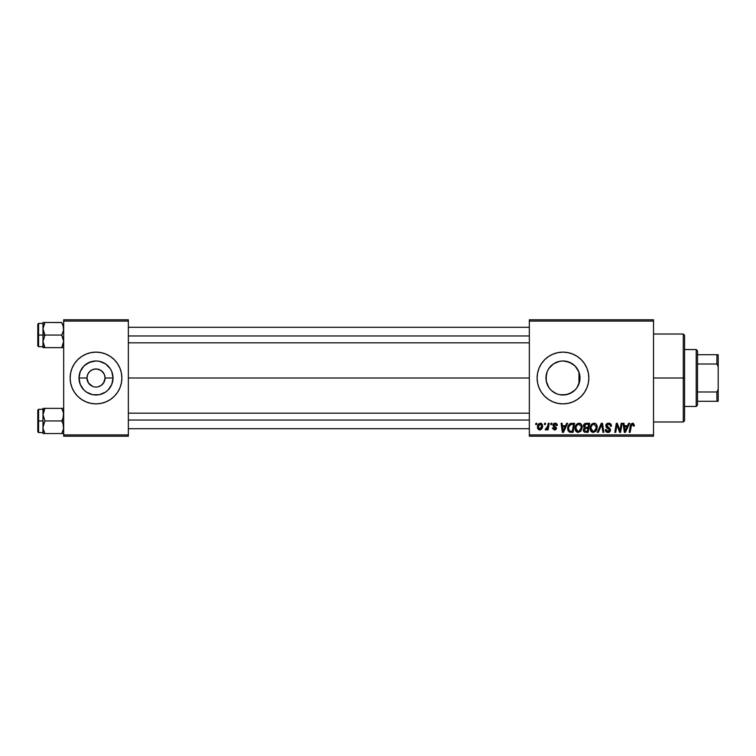 <?xml version="1.0" encoding="UTF-8"?>
<svg xmlns="http://www.w3.org/2000/svg" width="756" height="756" viewBox="0 0 756 756"><rect width="100%" height="100%" fill="white"/><g stroke="black" fill="none" stroke-linecap="round" stroke-linejoin="round"><path stroke-width="1.13" d="M88.083 382.375L89.586 384.388M103.553 383.008L105.065 378L113.031 378A17.019 17.019 0 0 0 96.012 360.981A17.019 17.019 0 0 0 78.983 378L80.278 371.489L83.973 365.961L89.492 362.275L96.012 360.981L99.329 361.302L105.462 363.844L110.159 368.541L111.737 371.489L113.031 378L111.737 384.511L108.042 390.039L105.462 392.156L99.329 394.698L92.686 394.698L86.553 392.156L83.973 390.039L80.278 384.511L78.983 378L86.959 378A9.053 9.053 0 0 1 96.012 368.947A9.053 9.053 0 0 1 105.065 378A9.053 9.053 0 0 0 96.012 368.947A9.053 9.053 0 0 0 86.959 378L87.639 374.532L89.605 371.593L92.544 369.637L96.012 368.947L99.471 369.637L102.41 371.593L104.375 374.532L105.065 378A9.053 9.053 0 0 1 96.012 387.053A9.053 9.053 0 0 1 86.959 378A9.053 9.053 0 0 0 96.012 387.053A9.053 9.053 0 0 0 105.065 378L113.031 378A17.019 17.019 0 0 1 96.012 395.019A17.019 17.019 0 0 1 78.983 378L86.959 378L88.48 383.027L92.525 386.354M95.265 387.025L94.216 386.874M105.906 401.899A25.874 25.874 0 0 1 96.021 403.874L101.058 403.373L105.906 401.899A25.874 25.874 0 0 1 96.021 403.874L90.966 403.373L86.108 401.899L81.639 399.508L77.717 396.295A25.874 25.874 0 0 0 95.993 403.874A25.874 25.874 0 0 1 72.113 387.913L74.494 392.373L77.717 396.295A25.874 25.874 0 0 0 105.906 401.899L110.385 399.508L114.307 396.295L117.52 392.373L119.911 387.904L121.385 383.046L121.877 378A25.874 25.874 0 0 1 96.012 403.874A25.874 25.874 0 0 1 70.138 378A25.874 25.874 0 0 0 70.639 383.046A25.874 25.874 0 0 1 72.103 368.106A25.874 25.874 0 0 0 72.103 387.894A25.874 25.874 0 0 1 70.639 383.046A25.874 25.874 0 0 0 72.103 387.894M119.911 387.894A25.874 25.874 0 0 0 120.242 387.053A25.874 25.874 0 0 1 119.911 387.894A25.874 25.874 0 0 0 121.877 378L121.385 372.954L119.911 368.096L117.52 363.627L114.307 359.705L110.385 356.492L105.906 354.101L101.058 352.627L96.012 352.126L90.966 352.627L86.108 354.101L81.639 356.492L77.717 359.705A25.874 25.874 0 0 1 95.993 352.126A25.874 25.874 0 0 0 72.113 368.087L70.639 372.954L70.138 378L70.639 383.046L72.103 387.904L74.494 392.373M94.245 386.883L94.727 386.968M101.039 385.532L97.779 386.883L101.039 385.532L103.941 382.375M114.307 396.295A25.874 25.874 0 0 1 105.916 401.899A25.874 25.874 0 0 0 119.911 387.913L117.52 392.373M579.568 381.799L580.003 378A17.019 17.019 0 0 1 562.974 395.019A17.019 17.019 0 0 1 545.955 378L546.276 381.298L546.257 374.778M579.729 374.985L579.729 381.015M575.741 389.264L577.603 386.713M573.417 391.438L575.59 389.425M569.552 393.696L563.598 395.01L566.65 394.623L572.197 392.307L566.301 394.698L559.657 394.698L556.463 393.725L551.568 390.635M555.679 393.375L556.397 393.706M548.884 387.554L551.152 390.247M547.164 384.303L546.229 381.071L548.762 387.365M586.883 387.894A25.874 25.874 0 0 0 588.848 378L588.348 372.954L586.873 368.096L584.482 363.627L581.269 359.705L577.348 356.492L572.878 354.101L568.021 352.627L562.974 352.126L557.928 352.627L553.071 354.101L548.601 356.492L544.679 359.705L541.466 363.627L539.075 368.096L537.601 372.954L537.11 378A25.874 25.874 0 0 0 572.868 401.909L577.348 399.508L581.269 396.295L584.482 392.373A25.874 25.874 0 0 0 586.873 387.904L588.348 383.046L588.848 378A25.874 25.874 0 0 1 562.974 403.874A25.874 25.874 0 0 1 537.11 378L537.601 383.046L539.075 387.904L541.466 392.373L544.679 396.295L548.601 399.508L553.071 401.899L557.928 403.373L562.974 403.874L568.021 403.373L572.878 401.899M572.887 401.899A25.874 25.874 0 0 0 584.482 392.383L586.873 387.904M128.35 378L529.342 378L128.35 378M92.544 386.363L90.975 385.532M563.201 360.981L569.523 362.285L575.014 365.961L578.699 371.489L579.672 374.683L579.814 380.485M578.954 372.132L578.954 383.868M546.257 381.213L546.276 374.683L547.25 371.489L548.818 368.541L553.515 363.844L559.657 361.302L562.974 360.981L566.301 361.302L572.311 363.759M548.601 387.119L547.59 385.276M550.132 389.17L549.385 388.253M554.753 392.903L554.12 392.534M552.891 391.721L552.267 391.23M560.498 394.84L560.016 394.764M558.873 394.519L557.522 394.122M562.303 395.01L560.508 394.84M574.787 390.257L573.379 391.476M578.482 385.031L578.142 385.73M529.342 436.212L653.524 436.212L653.524 434.917L529.342 434.917L529.342 321.083L653.524 321.083L653.524 434.917L653.524 319.788L529.342 319.788L653.524 319.788L653.524 321.083L529.342 321.083L529.342 319.788L529.342 434.917L653.524 434.917L653.524 436.212L529.342 436.212L529.342 434.917L529.342 436.212M550.982 423.275L550.765 424.57L551.729 424.57L551.918 423.275L550.982 423.275L551.918 423.275L550.982 423.275L550.765 424.57L551.729 424.57L551.918 423.275L551.729 424.57L550.765 424.57L550.982 423.275M544.632 423.275L544.414 424.57L545.378 424.57L545.567 423.275L544.632 423.275L545.567 423.275L544.632 423.275L544.414 424.57L545.378 424.57L545.567 423.275L545.378 424.57L544.414 424.57L544.632 423.275M579.039 423.152L576.611 424.248L575.146 427.509L575.798 431.137L577.858 432.423L580.646 431.374L582.082 428.142L581.487 424.57L579.039 423.152C576.384 423.785 575.07 425.543 575.089 428.416C575.023 430.712 576.063 432.054 578.217 432.441L580.901 431.081L582.139 427.074C582.158 424.844 581.118 423.54 579.039 423.152M566.669 423.275L565.554 425.741L562.341 425.741L562.039 423.275L561.084 423.275L562.332 432.328L563.475 432.328L567.68 423.275L566.669 423.275L567.68 423.275L566.669 423.275L565.554 425.741L562.341 425.741L562.039 423.275L561.084 423.275L562.332 432.328L563.475 432.328L567.68 423.275L563.475 432.328L562.332 432.328L561.084 423.275L562.039 423.275M586.042 423.275L584.549 423.766L583.623 425.052L583.5 426.658L584.568 427.915L583.613 428.832L583.377 430.769L584.568 432.177L588.14 432.328L589.671 423.275L586.042 423.275C584.416 423.483 583.547 424.418 583.434 426.091L584.568 427.915L583.32 430.126L584.568 432.177L588.14 432.328L589.671 423.275L588.14 432.328L584.568 432.177L583.32 430.126L584.435 427.858M598.327 432.328L597.316 432.328L601.275 423.275L597.316 432.328L598.327 432.328L601.719 424.57L602.91 432.328L603.864 432.328L602.475 423.275L601.275 423.275L602.475 423.275L601.275 423.275L597.316 432.328L598.327 432.328L601.719 424.57L602.91 432.328L603.864 432.328L602.475 423.275L603.864 432.328L602.91 432.328M634.36 425.155L633.263 423.275L630.901 423.955L629.162 432.328L630.117 432.328L631.666 424.551L632.848 424.286L633.33 426.1L634.312 425.77L632.507 423.152L630.287 425.694L629.162 432.328L630.117 432.328L631.203 425.921L632.441 424.21L633.33 426.1L634.275 425.978L633.33 426.1L633.358 424.891M619.911 430.939L621.177 423.275L619.911 430.948L617.302 423.275L616.31 423.275L614.779 432.328L615.734 432.328L617 424.645L619.589 432.328L620.582 432.328L622.122 423.275L621.177 423.275L622.122 423.275L621.177 423.275L619.911 430.948L617.302 423.275L616.31 423.275L614.779 432.328L615.734 432.328L617 424.645L619.589 432.328L620.582 432.328L622.122 423.275L620.582 432.328L619.589 432.328M628.633 423.275L627.527 425.741L624.314 425.741L624.002 423.275L623.057 423.275L624.305 432.328L625.448 432.328L629.653 423.275L628.633 423.275L629.653 423.275L628.633 423.275L627.527 425.741L624.314 425.741L624.002 423.275L623.057 423.275L624.305 432.328L625.448 432.328L629.653 423.275L625.448 432.328L624.305 432.328L623.057 423.275L624.002 423.275M608.618 423.152L606.614 423.87L605.792 425.543L606.359 427.546L609.525 429.871L609.062 431.09L607.815 431.383L606.529 430.693L606.246 429.531L605.31 429.625L605.726 431.307L607.427 432.413L609.771 431.818L610.47 429.748L609.648 428.246L606.964 426.526L606.87 425.089L609.043 424.248L610.177 424.891L610.479 426.327L611.424 426.223L610.782 423.974L608.618 423.152C606.898 423.237 605.953 424.116 605.783 425.817L609.544 430.098L607.985 431.383L606.246 429.531L605.301 429.824C605.433 431.468 606.312 432.347 607.947 432.441C609.516 432.394 610.366 431.591 610.479 430.041L609.421 428.066L606.718 425.732L608.561 424.21L610.243 424.995L610.479 426.327L611.424 426.223C611.453 424.277 610.517 423.256 608.618 423.152M594.084 423.152L591.664 424.248L590.19 427.509L590.852 431.137L592.912 432.423L595.7 431.374L597.136 428.142L596.541 424.57L594.084 423.152C591.438 423.785 590.124 425.543 590.143 428.416C590.077 430.712 591.116 432.054 593.271 432.441L595.955 431.081L597.193 427.074C597.212 424.844 596.172 423.54 594.084 423.152M557.333 425.382L555.972 423.284L553.26 423.927L553.127 426.006L555.565 428.34L554.583 429.153L553.335 427.858L552.428 428.387L554.328 429.975L555.943 429.474L556.501 427.934L553.997 425.562L553.902 424.56L555.386 424.012L556.388 425.628L557.333 425.382L555.084 423.152L552.863 425.061L553.335 426.261L555.471 427.716L554.583 429.153L553.335 427.858L552.39 427.981L554.535 429.975L556.51 428.104L553.808 424.985L555.036 423.984L556.388 425.628L557.333 425.505L556.378 425.326M569.485 424.069L571.933 423.275L569.788 423.832L568.342 425.619L567.69 428.236L568.087 430.778L569.674 432.215L573.086 432.328L574.617 423.275L570.487 423.492C568.559 424.598 567.624 426.308 567.68 428.624L569.674 432.215L573.086 432.328L574.617 423.275L573.086 432.328L569.41 432.12M540.389 423.152L538.763 423.804L537.611 425.845L537.714 428.68L539.16 429.928L541.334 429.342L542.477 427.206L542.345 424.371L540.389 423.152C538.376 423.662 537.403 425.014 537.459 427.225L539.652 429.975C541.731 429.474 542.723 428.076 542.628 425.779L540.389 423.152M548.261 423.275L547.316 427.688L545.218 429.739L546.38 429.805L547.382 428.501L547.146 429.862L548.1 429.862L549.215 423.275L548.261 423.275L549.215 423.275L548.261 423.275L547.779 425.902L545.218 429.739L545.86 429.975L547.382 428.501L547.146 429.862L548.1 429.862L549.215 423.275L548.1 429.862L547.146 429.862M535.928 423.275L535.711 424.57L536.675 424.57L536.873 423.275L535.928 423.275L536.873 423.275L535.928 423.275L535.711 424.57L536.675 424.57L536.873 423.275L536.675 424.57L535.711 424.57L535.928 423.275M577.603 369.287L578.472 370.96M575.732 366.726L576.856 368.144M575.59 366.565L574.777 365.734M574.541 365.507L573.398 364.543L574.532 365.507M569.504 362.275L572.179 363.683M560.007 361.236L562.332 360.99M556.936 362.086L558.864 361.481M554.11 363.466L555.688 362.615M551.568 365.365L552.901 364.279M552.267 364.761L550.538 366.376M547.59 370.714L548.601 368.881M549.385 367.747L550.132 366.83M579.672 374.702L580.003 378L579.276 378L580.003 378A17.019 17.019 0 0 0 562.974 360.981A17.019 17.019 0 0 0 545.955 378L547.164 371.706M579.814 375.515L579.568 374.201M96.759 368.975L95.842 368.947M63.674 436.212L128.35 436.212L128.35 434.917L63.674 434.917L63.674 321.083L128.35 321.083L128.35 434.917L128.35 319.788L63.674 319.788L128.35 319.788L128.35 321.083L63.674 321.083L63.674 319.788L63.674 434.917L128.35 434.917L128.35 436.212L63.674 436.212L63.674 434.917L63.674 436.212M77.717 359.705L74.494 363.627L72.103 368.096A25.874 25.874 0 0 1 105.906 354.101A25.874 25.874 0 0 0 96.021 352.126A25.874 25.874 0 0 1 105.906 354.101M572.868 354.091A25.874 25.874 0 0 0 537.11 378A25.874 25.874 0 0 1 562.974 352.126A25.874 25.874 0 0 1 588.848 378A25.874 25.874 0 0 0 586.883 368.106M586.873 368.096A25.874 25.874 0 0 0 572.887 354.101M579.672 381.317L577.13 387.459L575.014 390.039L569.485 393.725M550.935 390.039L548.818 387.459L546.276 381.317M550.141 366.821L548.752 368.644M559.714 361.292L556.539 362.247M556.397 362.304L554.753 363.097M579.276 382.914L579.276 373.086L576.535 367.709M72.103 368.106A25.874 25.874 0 0 0 70.138 378A25.874 25.874 0 0 1 96.012 352.126A25.874 25.874 0 0 1 121.877 378A25.874 25.874 0 0 0 119.911 368.106A25.874 25.874 0 0 1 120.242 368.947A25.874 25.874 0 0 0 119.911 368.106M105.916 354.101A25.874 25.874 0 0 1 114.307 359.705A25.874 25.874 0 0 0 105.916 354.101A25.874 25.874 0 0 1 119.911 368.087L117.52 363.627M74.494 363.627L72.103 368.096M88.48 372.973L88.083 373.625M96.116 368.947L92.544 369.637M103.941 373.625L101.039 370.468L97.288 369.032M618.351 428.917L618.125 428.293M617.482 426.422L617 424.645L617.482 426.422M616.66 427.027L615.734 432.328L614.779 432.328L616.31 423.275L617.302 423.275L619.183 428.482M624.768 429.077L624.447 426.8L627.007 426.8L625.004 431.336L624.447 426.8L627.007 426.8L624.966 430.769M633.358 425.902L632.299 424.22M633.33 426.1L633.415 425.307L633.33 426.1M631.884 424.362L631.383 425.118M631.251 425.685L630.117 432.328L629.162 432.328L630.334 425.458M609.223 423.199L609.865 423.36M611.122 424.532L611.292 425.033M611.424 426.223L610.479 426.327M609.043 424.248L608.23 424.229M606.718 425.732L607.03 426.601M607.937 427.216L609.421 428.066M610.338 429.191L610.461 429.72M610.451 430.523L609.468 432.054M608.438 432.413L609.034 432.271M607.427 432.413L606.047 431.723L605.358 430.362M605.301 429.824L606.246 429.531M606.747 430.948L607.323 431.289M607.644 431.364L608.863 431.203M609.355 430.778L609.194 429.295L608.4 428.794M609.534 430.24L608.004 428.586M601.946 426.346L601.861 425.751M601.719 424.57L600.954 426.403M596.786 425.042L597.155 426.365M596.919 429.181L596.389 430.457M590.852 431.147L590.512 430.504M590.294 429.824L590.171 429.125M591.674 424.239L592.364 423.672M596.21 427.915L594.207 431.185M594.811 430.788L593.044 431.374L591.079 428.51L591.145 429.313M591.589 430.447L591.079 428.51C591.022 426.252 592.005 424.825 594.018 424.21L593.337 424.333L594.018 424.21L596.257 427.027L596.2 427.934M595.993 428.945L595.482 430.022M593.573 431.374L594.774 430.825M591.948 425.477L592.458 424.872M596.134 426.034L596.257 427.027M583.528 426.781L583.434 426.091M583.481 425.552L583.632 425.042M583.66 424.957L584.36 423.927M584.558 423.766L585.503 423.332M583.377 430.769L583.604 431.364M585.749 431.27L587.365 431.27L587.837 428.444L586.306 428.444L587.837 428.444L587.365 431.27L585.749 431.27L584.256 430.088L584.946 428.709L584.36 430.627L584.785 428.822L585.909 428.463M586.023 427.386L588.017 427.386L588.537 424.333L586.769 424.333L588.537 424.333L588.017 427.386L586.023 427.386L584.379 426.119L584.464 426.658M584.473 426.715L585.843 424.381M584.407 425.76L584.898 424.834M556.331 425.023L556.095 424.475M556.246 424.73L555.036 423.984L553.808 424.985L554.195 425.751M555.225 423.984L553.808 424.985L554.904 426.186L554.091 425.666M556.303 428.992L555.943 429.474M555.395 429.824L554.913 429.947M552.39 427.981L553.335 427.858L553.619 428.746M554.271 429.125L554.904 429.106M555.547 428.435L554.583 429.153L555.471 427.716L553.335 426.261L552.863 425.061L553.335 426.261M555.565 428.246L553.987 426.734M555.471 427.716L554.696 427.131L555.518 427.839M553.26 423.927L554.62 423.19M555.537 423.19L556.482 423.53M556.964 424.021L557.257 424.721M554.422 425.911L554.904 426.186M562.795 429.077L562.473 426.8L565.034 426.8L563.031 431.336L562.473 426.8L565.034 426.8L562.993 430.769M567.765 429.72L567.699 429.172L567.765 429.72M567.803 427.253L567.954 426.63M568.049 426.337L568.342 425.619M570.657 423.436L571.196 423.322M569.759 431.118L570.941 431.27L569.448 430.948L570.941 431.27L569.759 431.118L568.616 428.68C568.559 426.015 569.778 424.56 572.273 424.333L573.483 424.333L572.311 431.27L569.901 431.166M569.448 430.948L568.729 429.748M569.24 425.978L571.574 424.371M571.47 424.381L570.903 424.485M569.986 424.985L569.325 425.817M568.682 427.754L569.23 425.997M568.881 426.856L568.72 427.518M580.06 423.341L580.825 423.795M581.969 425.685L581.629 424.825M581.969 425.704L582.101 426.365M575.807 431.147L575.458 430.514M575.24 429.833L575.127 429.134M575.618 425.76L576.337 424.57M581.156 427.915L579.153 431.185M579.757 430.788L577.99 431.374L576.025 428.51L576.1 429.313M576.875 430.825L576.025 428.51C575.968 426.252 576.951 424.825 578.964 424.21L581.175 426.526L581.156 427.934M580.939 428.945L580.428 430.022M578.529 431.374L579.72 430.825M576.894 425.477L578.293 424.333M581.08 426.034L581.175 426.526M540.663 423.171L541.551 423.483M542.477 427.206L542.345 427.679M542.279 427.877L541.967 428.529M540.36 429.88L539.831 429.966M537.563 428.198L537.478 427.716M537.507 426.45L538.14 424.56M538.839 428.746L538.423 426.715L540.105 424.012L541.693 425.883L539.954 429.125L538.404 426.97M538.593 425.902L539.113 424.768M541.447 427.423L540.833 428.605M541.665 426.412L541.589 426.923M539.453 424.381L540.124 424.012M539.009 424.929L538.763 425.439M545.218 429.739L545.86 429.975L545.218 429.739L545.596 428.709L546.182 428.907M545.596 428.709L546.068 428.917M546.683 428.643L547.155 428.028M547.316 427.688L547.524 427.064M547.59 426.819L547.779 425.902M593.299 431.383L592.326 431.137M592.695 424.683L593.318 424.343M572.273 424.333L573.483 424.333L572.311 431.27L570.648 431.26M578.245 431.383L577.272 431.137M538.423 426.715L538.518 426.195M105.916 401.899A25.874 25.874 0 0 0 119.911 387.913M86.553 392.156L92.686 394.698L96.012 395.019L99.329 394.698L105.462 392.156M105.462 363.844L99.329 361.302L96.012 360.981L92.686 361.302L86.553 363.844M81.591 387.053L83.973 390.039M97.779 369.117L97.193 369.022M683.273 378L684.567 378L684.567 335.314L684.567 420.686L684.567 378L683.273 378L683.273 334.02L683.273 378L653.524 378L683.273 378L683.273 421.98L683.273 378M43.12 330.41L42.979 335.059L44.925 335.059L42.979 328.756L44.925 322.462L61.727 322.462L63.523 327.102L63.532 330.391L61.727 335.059L44.925 335.059L43.12 330.41M61.784 322.576L42.979 322.462L42.979 335.059L37.8 335.059L37.8 345.917L37.8 324.192L37.8 335.059L38.575 335.059L38.575 323.417L38.575 335.059L42.979 335.059L42.979 341.353L44.925 335.059L61.727 335.059L63.523 339.699L63.532 342.978L61.727 347.647L44.925 347.647L42.979 341.353L42.979 347.647L63.532 347.647L61.727 347.647L63.674 341.353L61.727 335.059L63.532 330.391L63.126 325.505L63.561 327.291M63.674 347.647L63.126 347.647L63.674 347.647M43.092 342.818L42.979 347.647L44.925 347.647L43.517 344.594L44.925 347.647M44.925 322.462L43.12 327.112L44.925 322.462L43.12 322.462L44.925 322.462L43.12 327.112M43.517 322.462L42.979 322.462L43.517 322.462L42.979 322.462L43.092 327.291M42.979 341.523L44.925 335.059L42.979 335.059L42.979 341.353M38.575 335.059L38.575 346.692L38.575 335.059M61.727 347.647L63.126 344.604L61.727 347.647L63.532 347.647M61.727 322.462L63.126 325.524M128.35 335.966L529.342 335.966L128.35 335.966M43.347 326.101L43.517 325.524M63.306 344.008L63.126 344.585M529.342 420.034L128.35 420.034L529.342 420.034M63.523 425.59L63.532 428.888L61.727 433.538L63.532 428.888L63.126 423.984L63.523 425.59M61.727 420.941L63.126 423.984L61.727 420.941L44.925 420.941L42.979 414.647L44.925 408.353L43.527 411.396L44.925 408.353L42.979 408.353L43.517 408.353L42.979 408.353L42.979 420.941L37.8 420.941L37.8 431.808L37.8 410.083L38.575 432.583L38.575 420.941L42.979 420.941L42.979 427.244L44.925 420.941L63.674 420.941L61.727 420.941L63.126 417.879L61.727 420.941M43.092 428.709L42.979 433.538L44.925 433.538L43.12 428.898L43.111 425.609L44.925 420.941L42.979 414.647L42.979 433.538M63.561 413.182L63.126 411.406L63.674 414.647L63.126 417.879L63.523 412.993L61.727 408.353L44.925 408.353L61.727 408.353L63.126 411.396L61.727 408.353L63.532 408.353L61.727 408.353M63.674 408.353L63.126 408.353L63.674 408.353M61.727 433.538L44.925 433.538L63.532 433.538L61.727 433.538L63.126 430.495L61.727 433.538L63.126 433.538M42.979 409.308L38.575 409.308L38.575 420.941L38.575 409.308L37.8 410.083M43.12 408.353L42.979 414.647L44.925 408.353L43.517 408.353L44.925 408.353M44.859 433.424L43.517 430.476M43.12 433.538L44.925 433.538M63.306 411.992L63.126 411.415L63.306 411.992M43.347 411.982L43.517 411.415M63.306 429.899L63.126 430.476M696.21 349.546L697.505 350.831L697.505 354.715L697.505 350.831L696.21 349.546L684.567 349.546L696.21 349.546L696.21 406.454L684.567 406.454L696.21 406.454L696.21 349.546M697.505 405.169L696.21 406.454L697.505 405.169L697.505 401.285L697.505 405.169M697.505 364.005L697.505 391.995L697.505 354.715L697.505 364.005L716.905 364.005L718.2 366.726L718.2 389.274L716.905 391.995L697.505 391.995L697.505 401.285L697.505 391.995L716.905 391.995L716.905 401.285L718.2 401.285L718.2 389.274L718.2 401.285L716.905 401.285L716.905 391.995L718.2 389.274L718.2 354.715L697.505 354.715L716.905 354.715L716.905 364.005L716.905 354.715L718.2 354.715L718.2 366.726L716.905 364.005L697.505 364.005M697.505 401.285L716.905 401.285L697.505 401.285M653.524 334.02L683.273 334.02L684.567 335.314M653.524 421.98L683.273 421.98L684.567 420.686M42.979 323.417L38.575 323.417L37.8 324.192M42.979 346.692L38.575 346.692L37.8 345.917M128.35 327.291L529.342 327.291M128.35 342.818L529.342 342.818M529.342 428.709L128.35 428.709M529.342 413.182L128.35 413.182M42.979 432.583L38.575 432.583L37.8 431.808"/></g></svg>
